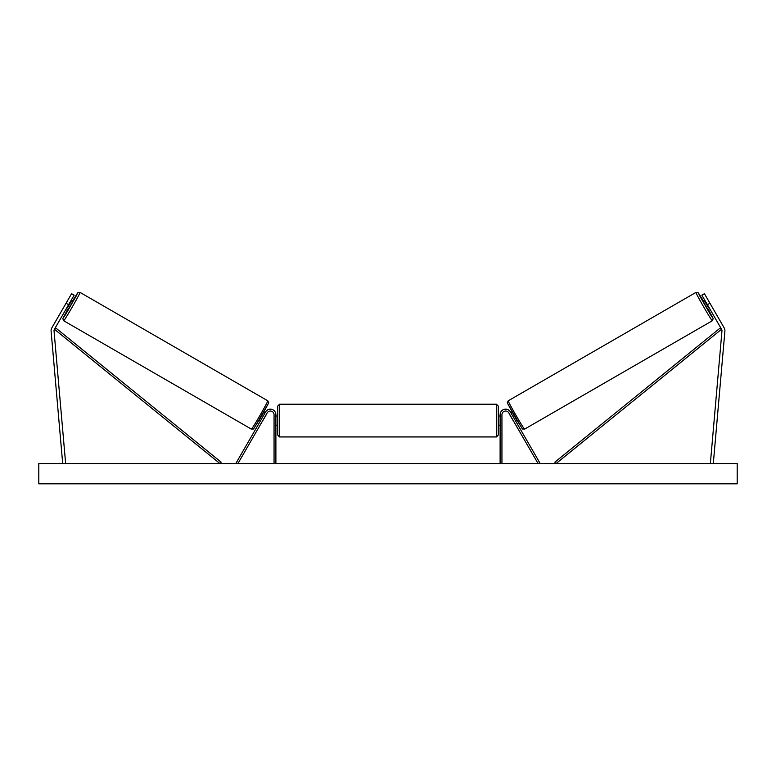 <?xml version="1.0" encoding="UTF-8"?>
<svg xmlns="http://www.w3.org/2000/svg" width="776" height="776" viewBox="0 0 776 776"><rect width="100%" height="100%" fill="white"/><g stroke="black" fill="none" stroke-linecap="round" stroke-linejoin="round"><path stroke-width="1.16" d="M51.09 330.731A5.878 5.878 0 0 0 51.109 331.245L62.691 463.592L65.621 463.34L54.039 330.993A2.939 2.939 0 0 1 54.427 329.267L219.977 463.592L221.141 462.166L55.581 327.841L54.427 329.267L68.608 304.696L66.067 303.232L51.876 327.792A5.878 5.878 0 0 0 51.09 330.731M66.067 303.232L71.576 293.677L74.127 295.152L68.608 304.696M724.124 327.792A5.878 5.878 0 0 1 724.891 331.245L713.309 463.592L710.38 463.34L721.961 330.993A2.939 2.939 0 0 0 721.573 329.267L556.023 463.592L554.859 462.166L720.419 327.841L721.573 329.267L707.392 304.696L709.933 303.232L724.124 327.792M709.933 303.232L704.424 293.677L701.873 295.152L707.392 304.696M500.113 463.592L500.113 414.704A5.51 5.51 0 0 1 510.404 411.949L539.689 462.671L538.098 463.592L508.804 412.871A3.676 3.676 0 0 0 501.946 414.704L501.946 463.592M275.887 463.592L275.887 414.704A5.51 5.51 0 0 0 265.596 411.949L236.311 462.671L237.902 463.592L267.196 412.871A3.676 3.676 0 0 1 274.054 414.704L274.054 463.592M279.564 436.946L277.73 435.103L277.73 406.061L279.564 404.228L279.564 436.946L496.436 436.946L496.436 404.228L498.27 406.061L498.27 425.18L500.113 425.18M500.113 415.994L498.27 415.994L498.27 406.061M275.887 423.774L275.887 417.401M500.113 423.774L500.113 417.401M498.27 420.582L498.27 435.103L496.436 436.946M63.71 320.76L62.827 318.713L67.619 309.43L63.04 318.247L65.456 314.736L75.718 296.946L77.561 293.105L72.216 301.476L77.629 292.911L80.073 292.426A16.354 0.524 120 0 1 72.343 306.86A16.354 0.524 120 0 1 63.71 320.76L251.434 429.138A16.354 0.524 -60 0 0 260.067 415.238A16.354 0.524 -60 0 0 267.788 400.804L268.68 402.851L261.609 416.12L253.5 429.012L251.434 429.138M80.073 292.426L267.788 400.804M66.309 308.673L68.007 309.653L70.432 305.754L72.595 301.699L70.907 300.719M70.713 302.233L67.522 307.752L70.713 302.233L70.199 301.942M67.017 307.461L67.522 307.752M259.291 420.097L260.493 420.786M262.792 420.495L262.084 421.707M261.202 419.574L264.383 414.045M265.974 414.966L266.682 413.753M263.879 412.134L265.091 412.832M262.88 420.543L266.071 415.024M737.2 463.592L38.8 463.592L38.8 483.807L737.2 483.807L737.2 463.592M712.29 320.76L713.173 318.713L708.381 309.43L712.96 318.247L710.544 314.736L700.282 296.946L698.439 293.105L703.783 301.476L698.371 292.911L695.927 292.426A16.354 0.524 60 0 0 703.657 306.86A16.354 0.524 60 0 0 712.29 320.76L524.566 429.138A16.354 0.524 -120 0 1 515.933 415.238A16.354 0.524 -120 0 1 508.212 400.804L507.32 402.851L514.391 416.12L522.5 429.012L524.566 429.138M695.927 292.426L508.212 400.804M709.691 308.673L707.993 309.653L705.568 305.754L703.405 301.699L705.093 300.719M516.709 420.097L515.507 420.786M512.121 412.134L510.909 412.832M509.318 413.753L510.026 414.966M514.798 419.574L511.617 414.045M513.916 421.707L513.208 420.495M513.12 420.543L509.929 415.024M708.983 307.461L708.478 307.752L705.287 302.233L708.478 307.752M705.287 302.233L705.801 301.942M268.457 403.316L253.946 428.468M507.543 403.316L522.054 428.468M279.564 404.228L496.436 404.228M275.887 415.994L277.73 415.994M275.887 425.18L277.73 425.18"/></g></svg>
